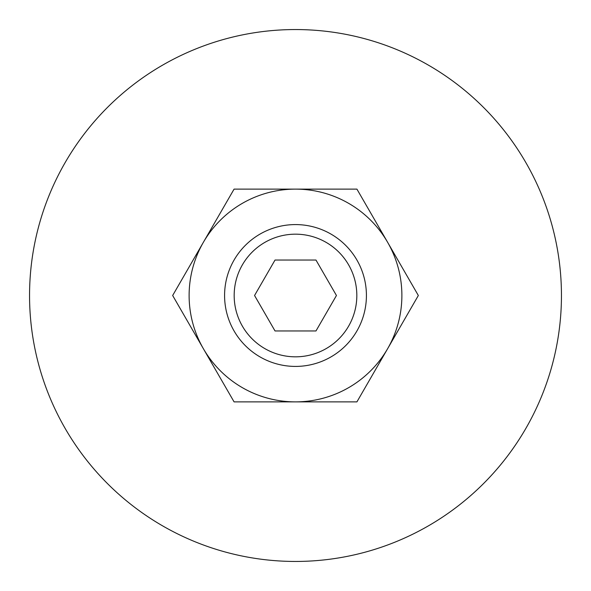 <?xml version="1.0" encoding="UTF-8"?>
<svg xmlns="http://www.w3.org/2000/svg" width="591" height="591" viewBox="0 0 591 591"><rect width="100%" height="100%" fill="white"/><g stroke="black" fill="none" stroke-linecap="round" stroke-linejoin="round"><path stroke-width="0.89" d="M561.45 295.5A265.95 265.95 0 0 0 295.5 29.55A265.95 265.95 0 0 0 29.55 295.5A265.95 265.95 0 0 0 295.5 561.45A265.95 265.95 0 0 0 561.45 295.5M224.58 295.5A70.92 70.92 0 0 0 295.5 366.42A70.92 70.92 0 0 0 366.42 295.5A70.92 70.92 0 0 0 295.5 224.58A70.92 70.92 0 0 0 224.58 295.5M234.176 295.5A61.324 61.324 0 0 0 295.5 356.824A61.324 61.324 0 0 0 356.824 295.5A61.324 61.324 0 0 0 295.5 234.176A61.324 61.324 0 0 0 234.176 295.5M275.029 330.96L254.551 295.5L275.029 260.04L315.971 260.04L336.449 295.5L315.971 330.96L275.029 330.96M418.339 295.5L356.92 189.12L295.5 189.12A106.38 106.38 0 0 0 203.37 348.69A106.38 106.38 0 0 0 295.5 401.88L356.92 401.88L387.63 348.69A106.38 106.38 0 0 0 295.5 189.12L234.08 189.12L172.661 295.5L234.08 401.88L295.5 401.88A106.38 106.38 0 0 0 387.63 348.69L418.339 295.5"/></g></svg>
